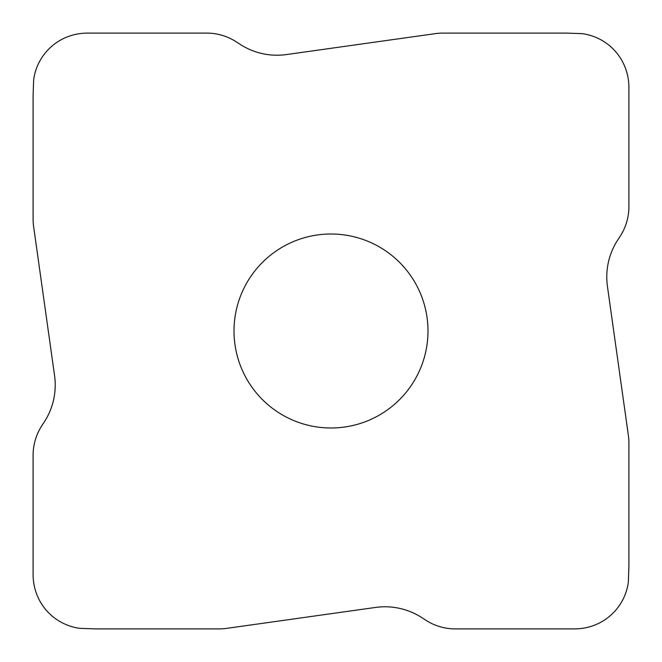 <?xml version="1.0" encoding="UTF-8"?>
<svg xmlns="http://www.w3.org/2000/svg" width="662" height="662" viewBox="0 0 662 662"><rect width="100%" height="100%" fill="white"/><g stroke="black" fill="none" stroke-linecap="round" stroke-linejoin="round"><path stroke-width="0.99" d="M580.491 33.58A28.739 27.713 -45 0 1 584.629 34.027A57.478 55.426 -45 0 1 628.9 87.508L628.9 206.701A56.551 55.426 16.5 0 1 620.12 236.334L617.754 239.983L620.12 236.334A56.551 55.426 16.5 0 0 628.9 206.701L628.9 87.508A57.478 55.426 -45 0 0 584.629 34.027A28.739 27.713 -45 0 0 580.491 33.58L566.556 33.117L580.491 33.58M607.443 286.481A70.751 69.278 -167.5 0 1 617.754 239.983A70.751 69.278 -167.5 0 0 607.443 286.481L628.37 435.389A56.469 55.426 -4 0 1 628.9 442.961L628.9 565.621A28.739 27.713 -135 0 1 628.883 566.556L628.42 580.491A28.739 27.713 45 0 1 627.973 584.629A57.478 55.426 45 0 1 574.492 628.9L455.299 628.9A56.551 55.426 106.5 0 1 425.666 620.12L422.017 617.754L425.666 620.12A56.551 55.426 106.5 0 0 455.299 628.9L574.492 628.9A57.478 55.426 45 0 0 627.973 584.629A28.739 27.713 45 0 0 628.42 580.491L628.883 566.556A28.739 27.713 -135 0 0 628.9 565.621L628.9 442.961A56.469 55.426 -4 0 0 628.37 435.389L607.443 286.481M375.519 607.443A70.751 69.278 -77.5 0 1 422.017 617.754A70.751 69.278 -77.5 0 0 375.519 607.443L226.611 628.37A56.469 55.426 86 0 1 219.039 628.9L96.379 628.9A28.739 27.713 -45 0 1 95.444 628.883L81.509 628.42A28.739 27.713 135 0 1 77.371 627.973A57.478 55.426 135 0 1 33.1 574.492L33.1 455.299A56.551 55.426 -163.5 0 1 41.88 425.666L44.246 422.017L41.88 425.666A56.551 55.426 -163.5 0 0 33.1 455.299L33.1 574.492A57.478 55.426 135 0 0 77.371 627.973A28.739 27.713 135 0 0 81.509 628.42L95.444 628.883A28.739 27.713 -45 0 0 96.379 628.9L219.039 628.9A56.469 55.426 86 0 0 226.611 628.37L375.519 607.443M54.557 375.519A70.751 69.278 12.5 0 1 44.246 422.017A70.751 69.278 12.5 0 0 54.557 375.519L33.63 226.611A56.469 55.426 176 0 1 33.1 219.039L33.1 96.379A28.739 27.713 45 0 1 33.117 95.444L33.58 81.509A28.739 27.713 -135 0 1 34.027 77.371A57.478 55.426 -135 0 1 87.508 33.1L206.701 33.1A56.551 55.426 -73.5 0 1 236.334 41.88L239.983 44.246L236.334 41.88A56.551 55.426 -73.5 0 0 206.701 33.1L87.508 33.1A57.478 55.426 -135 0 0 34.027 77.371A28.739 27.713 -135 0 0 33.58 81.509L33.117 95.444A28.739 27.713 45 0 0 33.1 96.379L33.1 219.039A56.469 55.426 176 0 0 33.63 226.611L54.557 375.519M286.481 54.557A70.751 69.278 102.5 0 1 239.983 44.246A70.751 69.278 102.5 0 0 286.481 54.557L435.389 33.63A56.469 55.426 -94 0 1 442.961 33.1L565.621 33.1A28.739 27.713 135 0 1 566.556 33.117A28.739 27.713 135 0 0 565.621 33.1L442.961 33.1A56.469 55.426 -94 0 0 435.389 33.63L286.481 54.557M234.009 331A96.991 96.991 0 0 1 331 234.009A96.991 96.991 0 0 1 427.991 331A96.991 96.991 0 0 1 331 427.991A96.991 96.991 0 0 1 234.009 331"/></g></svg>
